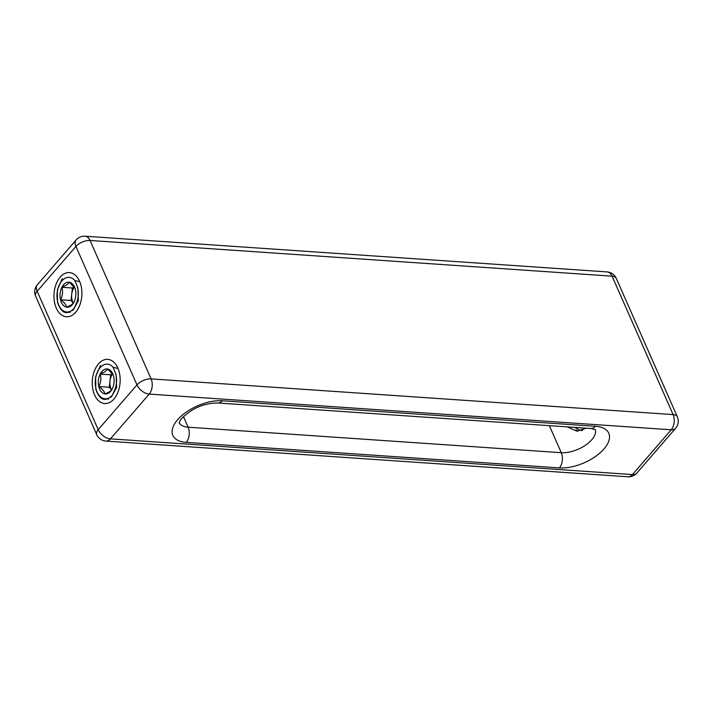 <?xml version="1.0" encoding="UTF-8"?>
<svg xmlns="http://www.w3.org/2000/svg" width="713" height="713" viewBox="0 0 713 713"><rect width="100%" height="100%" fill="white"/><g stroke="black" fill="none" stroke-linecap="round" stroke-linejoin="round"><path stroke-width="1.07" d="M113.955 399.022A22.139 13.921 -86.1 0 0 116.549 395.225A22.139 13.921 -86.1 0 0 118.331 369.236A22.139 13.921 -86.1 0 0 98.465 363.897A22.139 13.921 -86.1 0 0 94.579 394.895A22.139 13.921 -86.1 0 0 113.955 399.022M75.676 312.241A22.139 13.921 -86.1 0 0 78.278 308.444A22.139 13.921 -86.1 0 0 80.061 282.455A22.139 13.921 -86.1 0 0 60.186 277.116A22.139 13.921 -86.1 0 0 56.309 308.114A22.139 13.921 -86.1 0 0 75.676 312.241M567.111 426.873L577.004 431.16L586.033 428.246M69.571 312.241A17.451 10.971 -86.1 0 0 70.382 312.347M107.85 399.022A17.451 10.971 -86.1 0 0 108.652 399.12M581.844 430.67L582.717 430.019L580.115 430.358L574.731 427.39M575.979 429.939L578.002 431.196M582.717 430.019L580.239 430.367M65.222 283.23A12.531 7.879 -86.1 0 0 61.871 287.294A12.531 7.879 -86.1 0 0 60.507 299.736A12.531 7.879 -86.1 0 0 66.567 307.125A12.531 7.879 -86.1 0 0 73.787 302.472A12.531 7.879 -86.1 0 0 74 302.071A12.531 7.879 -86.1 0 0 75.364 289.63A12.531 7.879 -86.1 0 0 74.794 287.767A12.531 7.879 -86.1 0 0 69.295 282.241A12.531 7.879 -86.1 0 0 65.222 283.23M74.918 288.105L69.295 282.241L66.888 284.852L61.871 287.294C63.118 291.528 62.664 295.672 60.507 299.736C64.206 302.294 66.229 304.754 66.567 307.125C70.747 305.556 73.225 303.872 74 302.071M79.758 281.697L74.838 280.53A17.37 10.918 -86.1 0 0 61.568 281.261A17.37 10.918 -86.1 0 0 57.637 301.688A17.37 10.918 -86.1 0 0 74.09 308.364C67.049 315.592 61.532 313.649 57.548 302.553L57.361 289.817L62.245 278.667M74.402 287.107A10.855 6.827 -86.1 0 0 71.71 294.237A10.855 6.827 -86.1 0 0 73.341 303.114M74.197 286.786L72.396 288.016L71.033 300.458L73.279 303.194M74.838 280.53L76.986 285.726C78.893 291.412 78.733 297.169 76.523 302.989L74.09 308.364M72.102 310.618L73.35 309.834L78.359 300.681L77.851 288.061L76.986 285.726M71.033 300.458L60.507 299.736M72.396 288.016L61.871 287.294M103.492 370.011A12.531 7.879 -86.1 0 0 100.141 374.075A12.531 7.879 -86.1 0 0 98.777 386.517A12.531 7.879 -86.1 0 0 104.847 393.906A12.531 7.879 -86.1 0 0 112.066 389.253A12.531 7.879 -86.1 0 0 112.271 388.852A12.531 7.879 -86.1 0 0 113.634 376.402A12.531 7.879 -86.1 0 0 113.073 374.539A12.531 7.879 -86.1 0 0 107.574 369.022A12.531 7.879 -86.1 0 0 103.492 370.011M113.198 374.886L107.574 369.022L105.159 371.633L100.141 374.075C101.389 378.3 100.934 382.453 98.777 386.517C102.485 389.075 104.499 391.535 104.847 393.906C109.018 392.337 111.495 390.653 112.271 388.852M118.028 368.469L113.109 367.302A17.37 10.918 -86.1 0 0 99.838 368.033A17.37 10.918 -86.1 0 0 95.916 388.469A17.37 10.918 -86.1 0 0 112.369 395.136C105.328 402.364 99.811 400.43 95.818 389.334L95.64 376.598L100.524 365.448M112.681 373.879A10.855 6.827 -86.1 0 0 109.989 381.018A10.855 6.827 -86.1 0 0 111.611 389.895M112.476 373.567L110.667 374.797L109.303 387.239L111.549 389.975M113.109 367.302L115.256 372.507C117.164 378.193 117.012 383.942 114.793 389.77L112.369 395.136M110.381 397.391L111.62 396.606L116.629 387.462L116.121 374.842L115.256 372.507M109.303 387.239L98.777 386.517M110.667 374.797L100.141 374.075M549.366 425.661L561.291 452.702A23.44 11.684 156.2 0 0 591.79 439.725A23.44 11.684 156.2 0 0 595.239 429.484M595.417 426.276A34.295 17.094 -23.8 0 1 604.009 448.905A34.295 17.094 -23.8 0 1 559.393 467.897L186.236 442.372A34.295 17.094 -23.8 0 1 177.635 419.743A34.295 17.094 -23.8 0 1 222.26 400.759L595.417 426.276A10.855 6.827 -86.1 0 1 590.881 428.495L217.723 402.979A10.855 6.827 -86.1 0 0 222.26 400.759M632.449 474.564L671.218 429.787L149.195 394.084L110.435 438.86L632.449 474.564A10.855 6.827 93.9 0 1 627.912 476.783A10.855 10.855 0 0 0 636.861 473.058A10.855 6.479 -139.1 0 1 632.449 474.564M675.621 428.281A10.855 10.855 0 0 0 677.35 416.802A10.855 5.41 -23.8 0 0 673.117 414.592L612.066 276.163L90.043 240.459L151.103 378.888L673.117 414.592A10.855 6.827 93.9 0 1 671.218 429.787A10.855 6.479 40.9 0 0 675.621 428.281L636.861 473.058M136.985 384.895L75.926 246.466L37.165 291.243L98.216 429.672L136.985 384.895A10.855 6.479 40.9 0 0 149.195 394.084A10.855 6.827 93.9 0 0 151.103 378.888A10.855 5.41 -23.8 0 0 136.985 384.895M183.508 416.686L188.134 427.176L561.291 452.702A10.855 6.827 -86.1 0 1 559.393 467.897M179.221 422.862A23.44 11.684 156.2 0 0 188.134 427.176A10.855 6.827 -86.1 0 1 186.236 442.372M105.898 441.08A10.855 6.827 93.9 0 0 110.435 438.86A10.855 6.479 -139.1 0 1 98.216 429.672A10.855 5.41 -23.8 0 0 96.71 434.636A10.855 10.855 0 0 0 105.898 441.08L627.912 476.783M75.926 246.466A10.855 5.41 -23.8 0 1 90.043 240.459A10.855 6.827 93.9 0 0 85.088 236.217A10.855 10.855 0 0 0 76.139 239.942A10.855 6.479 40.9 0 0 75.926 246.466M37.165 291.243A10.855 6.479 -139.1 0 1 37.379 284.719A10.855 10.855 0 0 0 35.65 296.198A10.855 5.41 -23.8 0 1 37.165 291.243M85.088 236.217L607.102 271.92A10.855 6.827 93.9 0 1 612.066 276.163A10.855 5.41 -23.8 0 1 616.29 278.364L677.35 416.802M595.462 429.627L590.881 428.495M179.168 423.121L179.578 421.882C180.22 419.378 184.177 415.626 191.432 410.617C199.141 405.679 207.902 403.13 217.723 402.979M76.139 239.942L37.379 284.719M35.65 296.198L96.71 434.636M616.29 278.364A10.855 10.855 0 0 0 607.102 271.92"/></g></svg>
